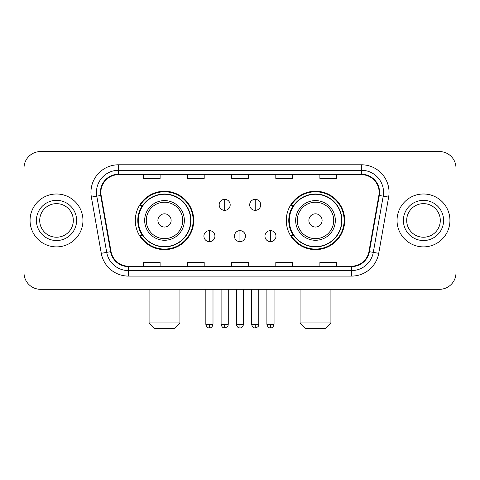 <?xml version="1.0" encoding="UTF-8"?>
<svg xmlns="http://www.w3.org/2000/svg" width="480" height="480" viewBox="0 0 480 480"><rect width="100%" height="100%" fill="white"/><g stroke="black" fill="none" stroke-linecap="round" stroke-linejoin="round"><path stroke-width="0.72" d="M286.284 220.44A29.202 29.202 0 0 0 315.492 249.642A29.202 29.202 0 0 0 344.694 220.44A29.202 29.202 0 0 0 315.492 191.232A29.202 29.202 0 0 0 286.284 220.44M135.306 220.44A29.202 29.202 0 0 0 164.508 249.642A29.202 29.202 0 0 0 193.716 220.44A29.202 29.202 0 0 0 164.508 191.232A29.202 29.202 0 0 0 135.306 220.44M142.308 235.314A26.724 26.724 0 0 1 142.308 205.56M293.292 235.314A26.724 26.724 0 0 1 293.292 205.56M24 168.09L24 272.784A16.53 16.53 0 0 0 40.53 289.314L439.47 289.314A16.53 16.53 0 0 0 456 272.784L456 168.09A16.53 16.53 0 0 0 439.47 151.56L40.53 151.56A16.53 16.53 0 0 0 24 168.09L24 272.784M30.06 220.44A26.448 26.448 0 0 0 56.508 246.888A26.448 26.448 0 0 0 82.962 220.44A26.448 26.448 0 0 0 56.508 193.992A26.448 26.448 0 0 0 30.06 220.44A26.448 26.448 0 0 0 56.508 246.888A26.448 26.448 0 0 0 82.962 220.44A26.448 26.448 0 0 0 56.508 193.992A26.448 26.448 0 0 0 30.06 220.44M397.038 220.44A26.448 26.448 0 0 0 423.492 246.888A26.448 26.448 0 0 0 449.94 220.44A26.448 26.448 0 0 0 423.492 193.992A26.448 26.448 0 0 0 397.038 220.44A26.448 26.448 0 0 0 423.492 246.888A26.448 26.448 0 0 0 449.94 220.44A26.448 26.448 0 0 0 423.492 193.992A26.448 26.448 0 0 0 397.038 220.44M100.866 192.336A17.634 17.634 0 0 1 118.5 174.702L361.5 174.702A17.634 17.634 0 0 1 378.864 195.396L368.952 251.604A17.634 17.634 0 0 1 351.588 266.172L128.412 266.172A17.634 17.634 0 0 1 111.048 251.604L101.136 195.396A17.634 17.634 0 0 1 100.866 192.336M100.428 192.336A18.072 18.072 0 0 0 100.704 195.474L110.61 251.682A18.072 18.072 0 0 0 128.412 266.616L351.588 266.616A18.072 18.072 0 0 0 369.39 251.682L379.296 195.474A18.072 18.072 0 0 0 361.5 174.264L118.5 174.264A18.072 18.072 0 0 0 100.428 192.336M91.368 197.118A27.552 27.552 0 0 1 118.5 164.784L361.5 164.784A27.552 27.552 0 0 1 388.632 197.118L378.72 253.326A27.552 27.552 0 0 1 351.588 276.09L128.412 276.09A27.552 27.552 0 0 1 101.28 253.326L91.368 197.118L96.792 196.164A22.038 22.038 0 0 1 118.5 170.298L361.5 170.298A22.038 22.038 0 0 1 383.208 196.164L373.296 252.366A22.038 22.038 0 0 1 351.588 270.582L128.412 270.582A22.038 22.038 0 0 1 106.704 252.366L96.792 196.164A22.038 22.038 0 0 1 96.462 192.336M439.47 151.56L40.53 151.56M40.53 289.314L439.47 289.314M456 272.784L456 168.09M369.39 251.682L373.296 252.366L383.208 196.164L388.632 197.118M231.732 174.702L231.732 178.434L248.268 178.434L248.268 174.702M187.656 174.702L187.656 178.434L204.186 178.434L204.186 174.702M143.574 174.702L143.574 178.434L160.104 178.434L160.104 174.702M275.814 174.702L275.814 178.434L292.344 178.434L292.344 174.702M319.896 174.702L319.896 178.434L336.426 178.434L336.426 174.702M248.268 266.172L248.268 262.44L231.732 262.44L231.732 266.172M204.186 266.172L204.186 262.44L187.656 262.44L187.656 266.172M160.104 266.172L160.104 262.44L143.574 262.44L143.574 266.172M292.344 266.172L292.344 262.44L275.814 262.44L275.814 266.172M336.426 266.172L336.426 262.44L319.896 262.44L319.896 266.172M73.308 220.44A16.794 16.794 0 0 0 56.508 203.646A16.794 16.794 0 0 0 39.714 220.44A16.794 16.794 0 0 0 56.508 237.234A16.794 16.794 0 0 0 73.308 220.44A16.794 16.794 0 0 1 56.508 237.234A16.794 16.794 0 0 1 39.714 220.44M174.426 328.44L154.59 328.44L149.082 322.926L179.94 322.926L174.426 328.44M171.12 220.44A6.612 6.612 0 0 0 164.508 213.828A6.612 6.612 0 0 0 157.896 220.44A6.612 6.612 0 0 0 164.508 227.052A6.612 6.612 0 0 0 171.12 220.44M184.344 220.44A19.836 19.836 0 0 0 164.508 200.604A19.836 19.836 0 0 0 144.672 220.44A19.836 19.836 0 0 0 164.508 240.276A19.836 19.836 0 0 0 184.344 220.44A19.836 19.836 0 0 1 164.508 240.276A19.836 19.836 0 0 1 144.672 220.44M190.686 220.44A26.172 26.172 0 0 0 164.508 194.268A26.172 26.172 0 0 0 138.336 220.44A26.172 26.172 0 0 0 164.508 246.612A26.172 26.172 0 0 0 190.686 220.44M193.164 220.44A28.656 28.656 0 0 1 140.022 235.314L142.68 235.314A26.418 26.418 0 0 0 181.992 240.252A26.418 26.418 0 0 0 181.992 200.628A26.418 26.418 0 0 0 142.68 205.56L140.022 205.56A28.656 28.656 0 0 1 193.164 220.44M325.41 328.44L305.574 328.44L300.06 322.926L330.918 322.926L325.41 328.44M322.104 220.44A6.612 6.612 0 0 0 315.492 213.828A6.612 6.612 0 0 0 308.88 220.44A6.612 6.612 0 0 0 315.492 227.052A6.612 6.612 0 0 0 322.104 220.44M335.328 220.44A19.836 19.836 0 0 0 315.492 200.604A19.836 19.836 0 0 0 295.656 220.44A19.836 19.836 0 0 0 315.492 240.276A19.836 19.836 0 0 0 335.328 220.44A19.836 19.836 0 0 1 315.492 240.276A19.836 19.836 0 0 1 295.656 220.44M341.664 220.44A26.172 26.172 0 0 0 315.492 194.268A26.172 26.172 0 0 0 289.314 220.44A26.172 26.172 0 0 0 315.492 246.612A26.172 26.172 0 0 0 341.664 220.44M344.142 220.44A28.656 28.656 0 0 1 291 235.314L293.658 235.314A26.418 26.418 0 0 0 332.97 240.252A26.418 26.418 0 0 0 332.97 200.628A26.418 26.418 0 0 0 293.658 205.56L291 205.56A28.656 28.656 0 0 1 344.142 220.44M440.286 220.44A16.794 16.794 0 0 0 423.492 203.646A16.794 16.794 0 0 0 406.692 220.44A16.794 16.794 0 0 0 423.492 237.234A16.794 16.794 0 0 0 440.286 220.44A16.794 16.794 0 0 1 423.492 237.234A16.794 16.794 0 0 1 406.692 220.44M224.682 199.332A5.508 5.508 0 0 0 219.174 204.846A5.508 5.508 0 0 0 224.682 210.354A5.508 5.508 0 0 0 230.19 204.846A5.508 5.508 0 0 0 224.682 199.332L224.682 210.354A5.508 5.508 0 0 0 230.19 204.846A5.508 5.508 0 0 0 224.682 199.332M255.21 199.332A5.508 5.508 0 0 0 249.696 204.846A5.508 5.508 0 0 0 255.21 210.354A5.508 5.508 0 0 0 260.718 204.846A5.508 5.508 0 0 0 255.21 199.332L255.21 210.354A5.508 5.508 0 0 0 260.718 204.846A5.508 5.508 0 0 0 255.21 199.332M209.418 230.634A5.508 5.508 0 0 0 203.91 236.142A5.508 5.508 0 0 0 209.418 241.656A5.508 5.508 0 0 0 214.926 236.142A5.508 5.508 0 0 0 209.418 230.634L209.418 241.656A5.508 5.508 0 0 0 214.926 236.142A5.508 5.508 0 0 0 209.418 230.634M239.946 230.634A5.508 5.508 0 0 0 234.432 236.142A5.508 5.508 0 0 0 239.946 241.656A5.508 5.508 0 0 0 245.454 236.142A5.508 5.508 0 0 0 239.946 230.634L239.946 241.656A5.508 5.508 0 0 0 245.454 236.142A5.508 5.508 0 0 0 239.946 230.634M270.474 230.634A5.508 5.508 0 0 0 264.96 236.142A5.508 5.508 0 0 0 270.474 241.656A5.508 5.508 0 0 0 275.982 236.142A5.508 5.508 0 0 0 270.474 230.634L270.474 241.656A5.508 5.508 0 0 0 275.982 236.142A5.508 5.508 0 0 0 270.474 230.634M361.5 164.784L361.5 174.264M96.792 196.164L100.704 195.474M128.412 276.09L128.412 266.616M351.588 266.616L351.588 276.09M101.28 253.326L110.61 251.682M379.296 195.474L383.208 196.164M118.5 164.784L118.5 174.264M373.296 252.366L378.72 253.326M76.614 220.44A20.1 20.1 0 0 0 56.508 200.34A20.1 20.1 0 0 0 36.408 220.44A20.1 20.1 0 0 0 56.508 240.54A20.1 20.1 0 0 0 76.614 220.44M182.736 220.44A18.222 18.222 0 0 0 164.508 202.218A18.222 18.222 0 0 0 146.286 220.44A18.222 18.222 0 0 0 164.508 238.662A18.222 18.222 0 0 0 182.736 220.44M333.714 220.44A18.222 18.222 0 0 0 315.492 202.218A18.222 18.222 0 0 0 297.264 220.44A18.222 18.222 0 0 0 315.492 238.662A18.222 18.222 0 0 0 333.714 220.44M443.592 220.44A20.1 20.1 0 0 0 423.492 200.34A20.1 20.1 0 0 0 403.386 220.44A20.1 20.1 0 0 0 423.492 240.54A20.1 20.1 0 0 0 443.592 220.44M224.682 324.306L221.1 324.306C221.724 326.862 222.918 328.056 224.682 327.888L224.682 324.306L228.264 324.306L228.264 289.314M255.21 324.306L251.628 324.306C252.252 326.862 253.446 328.056 255.21 327.888L255.21 324.306L258.792 324.306L258.792 289.314M209.418 324.306L205.836 324.306C206.46 326.862 207.654 328.056 209.418 327.888L209.418 324.306L213 324.306L213 289.314M239.946 324.306L236.364 324.306C236.988 326.862 238.182 328.056 239.946 327.888L239.946 324.306L243.528 324.306L243.528 289.314M270.474 324.306L266.892 324.306C267.516 326.862 268.71 328.056 270.474 327.888L270.474 324.306L274.056 324.306L274.056 289.314M179.94 289.314L179.94 322.926M149.082 289.314L149.082 322.926M330.918 289.314L330.918 322.926M300.06 289.314L300.06 322.926M221.1 324.306L221.1 289.314M228.264 324.306C227.76 325.416 229.026 326.676 224.682 327.888M251.628 324.306L251.628 289.314M258.792 324.306C258.282 325.416 259.554 326.676 255.21 327.888M205.836 324.306L205.836 289.314M213 324.306C212.376 326.862 211.182 328.056 209.418 327.888M236.364 324.306L236.364 289.314M243.528 324.306C242.904 326.862 241.71 328.056 239.946 327.888M266.892 324.306L266.892 289.314M274.056 324.306C273.426 326.862 272.232 328.056 270.474 327.888"/></g></svg>
